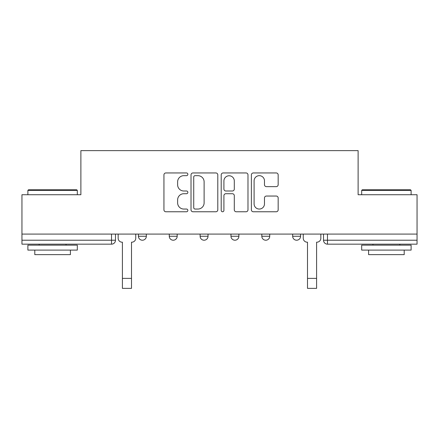 <?xml version="1.0" encoding="UTF-8"?>
<svg xmlns="http://www.w3.org/2000/svg" width="439" height="439" viewBox="0 0 439 439"><rect width="100%" height="100%" fill="white"/><g stroke="black" fill="none" stroke-linecap="round" stroke-linejoin="round"><path stroke-width="0.66" d="M187.859 174.305A1.361 1.361 0 0 0 186.504 172.95L165.882 172.95A1.943 1.943 0 0 0 163.939 174.892L163.939 209.831A1.943 1.943 0 0 0 165.882 211.768L186.504 211.768A1.361 1.361 0 0 0 187.859 210.413A1.361 1.361 0 0 0 186.504 209.052L183.831 209.052A6.212 6.212 0 0 1 177.625 202.84L177.625 199.932A6.212 6.212 0 0 1 183.831 193.72L186.504 193.72A1.361 1.361 0 0 0 187.859 192.359A1.361 1.361 0 0 0 186.504 190.998L183.831 190.998A6.212 6.212 0 0 1 177.625 184.792L177.625 181.878A6.212 6.212 0 0 1 183.831 175.666L186.504 175.666A1.361 1.361 0 0 0 187.859 174.305M292.665 234.086L292.665 236.259L300.578 236.259A3.956 3.956 0 0 1 296.621 240.215A3.956 3.956 0 0 1 292.665 236.259L292.665 234.086M230.969 236.259L230.969 234.086L230.969 236.259A3.956 3.956 0 0 0 234.925 240.215A3.956 3.956 0 0 1 230.969 236.259L238.882 236.259A3.956 3.956 0 0 1 234.925 240.215M169.273 236.259L169.273 234.086L169.273 236.259A3.956 3.956 0 0 0 173.229 240.215A3.956 3.956 0 0 1 169.273 236.259L177.18 236.259A3.956 3.956 0 0 1 173.229 240.215A3.956 3.956 0 0 0 177.18 236.259L177.18 234.086L177.18 236.259M276.224 186.635A1.943 1.943 0 0 0 278.167 184.693L278.167 174.892A1.943 1.943 0 0 0 276.224 172.95L253.325 172.95A1.943 1.943 0 0 0 251.382 174.892L251.382 209.831A1.943 1.943 0 0 0 253.325 211.768L276.224 211.768A1.943 1.943 0 0 0 278.167 209.831L278.167 197.989A1.943 1.943 0 0 0 276.224 196.046L266.424 196.046A1.943 1.943 0 0 0 264.481 197.989L264.481 203.861A5.191 5.191 0 0 1 259.29 209.052A5.191 5.191 0 0 1 254.099 203.861L254.099 180.857A5.191 5.191 0 0 1 259.29 175.666A5.191 5.191 0 0 1 264.481 180.857L264.481 184.693A1.943 1.943 0 0 0 266.424 186.635L276.224 186.635M21.95 234.086L21.95 194.729L80.88 194.729L80.88 150.632L358.12 150.632L358.12 194.729L417.05 194.729L417.05 234.086L21.95 234.086L21.95 240.215L115.484 240.215L115.484 234.086L115.484 240.215A3.956 3.956 0 0 1 111.528 244.166L21.95 244.166L21.95 240.215M217.799 174.892A1.943 1.943 0 0 0 215.862 172.95L192.957 172.95A1.943 1.943 0 0 0 191.014 174.892L191.014 209.831A1.943 1.943 0 0 0 192.957 211.768L215.862 211.768A1.943 1.943 0 0 0 217.799 209.831L217.799 174.892M223.138 172.95L246.043 172.95A1.943 1.943 0 0 1 247.986 174.892L247.986 209.831A1.943 1.943 0 0 1 246.043 211.768L236.242 211.768A1.943 1.943 0 0 1 234.3 209.831L234.3 195.657A1.943 1.943 0 0 0 232.357 193.72L225.855 193.72A1.943 1.943 0 0 0 223.917 195.657L223.917 210.413A1.361 1.361 0 0 1 222.557 211.768A1.361 1.361 0 0 1 221.201 210.413L221.201 174.892A1.943 1.943 0 0 1 223.138 172.95M323.516 234.086L323.516 240.215L417.05 240.215L417.05 244.166L327.472 244.166A3.956 3.956 0 0 1 323.516 240.215L323.516 234.086M417.05 234.086L417.05 240.215M300.578 236.259L300.578 234.086L300.578 236.259A3.956 3.956 0 0 1 296.621 240.215M269.727 234.086L269.727 236.259A3.956 3.956 0 0 1 265.771 240.215A3.956 3.956 0 0 1 261.82 236.259A3.956 3.956 0 0 0 265.771 240.215A3.956 3.956 0 0 0 269.727 236.259L269.727 234.086M261.82 234.086L261.82 236.259L269.727 236.259M238.882 234.086L238.882 236.259M208.031 234.086L208.031 236.259A3.956 3.956 0 0 1 204.075 240.215A3.956 3.956 0 0 1 200.118 236.259L208.031 236.259M200.118 234.086L200.118 236.259M146.335 234.086L146.335 236.259A3.956 3.956 0 0 1 142.379 240.215A3.956 3.956 0 0 1 138.422 236.259A3.956 3.956 0 0 0 142.379 240.215A3.956 3.956 0 0 0 146.335 236.259L146.335 234.086M138.422 234.086L138.422 236.259L146.335 236.259M195.092 175.666A1.361 1.361 0 0 0 193.731 177.027L193.731 207.691A1.361 1.361 0 0 0 195.092 209.052L197.907 209.052A6.212 6.212 0 0 0 204.119 202.84L204.119 181.878A6.212 6.212 0 0 0 197.907 175.666L195.092 175.666M234.3 180.956A5.191 5.191 0 0 0 229.109 175.765A5.191 5.191 0 0 0 223.917 180.956L223.917 189.061A1.943 1.943 0 0 0 225.855 190.998L232.357 190.998A1.943 1.943 0 0 0 234.3 189.061L234.3 180.956M118.157 238.234L118.157 234.086L118.157 238.234A3.956 3.956 0 0 0 122.108 242.191L122.404 242.191L122.404 260.98M122.108 242.191L122.404 242.191L122.404 288.368L131.502 288.368L131.502 242.191L131.799 242.191L131.502 242.191L131.502 260.98M135.755 238.234L135.755 234.086L135.755 238.234A3.956 3.956 0 0 1 131.799 242.191M27.882 190.383L28.475 189.791L76.726 189.791L77.319 190.383L27.882 190.383L27.882 194.729M77.319 250.104L27.882 250.104L27.882 245.16L77.319 245.16L77.319 250.104M70.399 250.104L70.399 254.647L34.802 254.647L34.802 250.104M361.681 190.383L362.274 189.791L410.525 189.791L411.118 190.383L361.681 190.383L361.681 194.729M411.118 250.104L361.681 250.104L361.681 245.16L411.118 245.16L411.118 250.104M404.198 250.104L404.198 254.647L368.601 254.647L368.601 250.104M303.245 238.234L303.245 234.086L303.245 238.234A3.956 3.956 0 0 0 307.201 242.191L307.498 242.191L307.498 260.98M307.201 242.191L307.498 242.191L307.498 288.368L316.596 288.368L316.596 242.191L316.892 242.191L316.596 242.191L316.596 260.98M320.843 238.234L320.843 234.086L320.843 238.234A3.956 3.956 0 0 1 316.892 242.191M111.528 234.086L111.528 244.166M327.472 234.086L327.472 244.166M131.502 278.381L122.404 278.381M316.596 278.381L307.498 278.381M77.319 194.729L77.319 190.383M66.048 245.16L66.048 244.166M39.153 245.16L39.153 244.166M411.118 194.729L411.118 190.383M399.847 245.16L399.847 244.166M372.952 245.16L372.952 244.166"/></g></svg>
